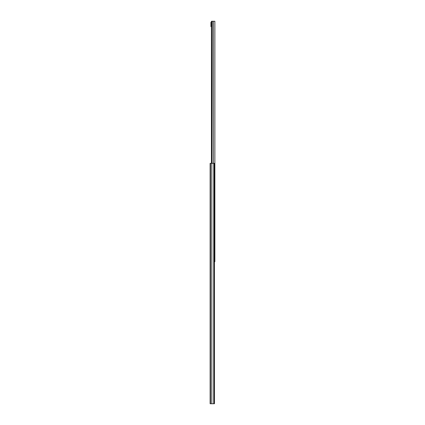 <?xml version="1.0" encoding="UTF-8"?>
<svg xmlns="http://www.w3.org/2000/svg" width="425" height="425" viewBox="0 0 425 425"><rect width="100%" height="100%" fill="white"/><g stroke="black" fill="none" stroke-linecap="round" stroke-linejoin="round"><path stroke-width="0.64" d="M214.359 163.322L210.131 163.322L210.131 403.75L214.359 403.75L214.434 163.322L214.359 403.75M211.565 21.25L214.869 21.25L214.869 261.678L214.434 261.678M212.234 21.25L211.995 163.322M211.995 21.617L211.464 21.287L211.523 163.322M211.432 26.621L210.933 26.621L210.933 22.254L211.432 22.254M213.754 163.322L213.754 403.75M211.831 163.322L211.831 403.75M210.508 163.322L210.508 403.75M213.377 21.25L213.377 163.322M211.464 163.322L211.464 21.505M211.23 26.621L211.23 22.254M214.434 403.75L214.434 163.322M211.432 21.372L211.432 163.322"/></g></svg>

